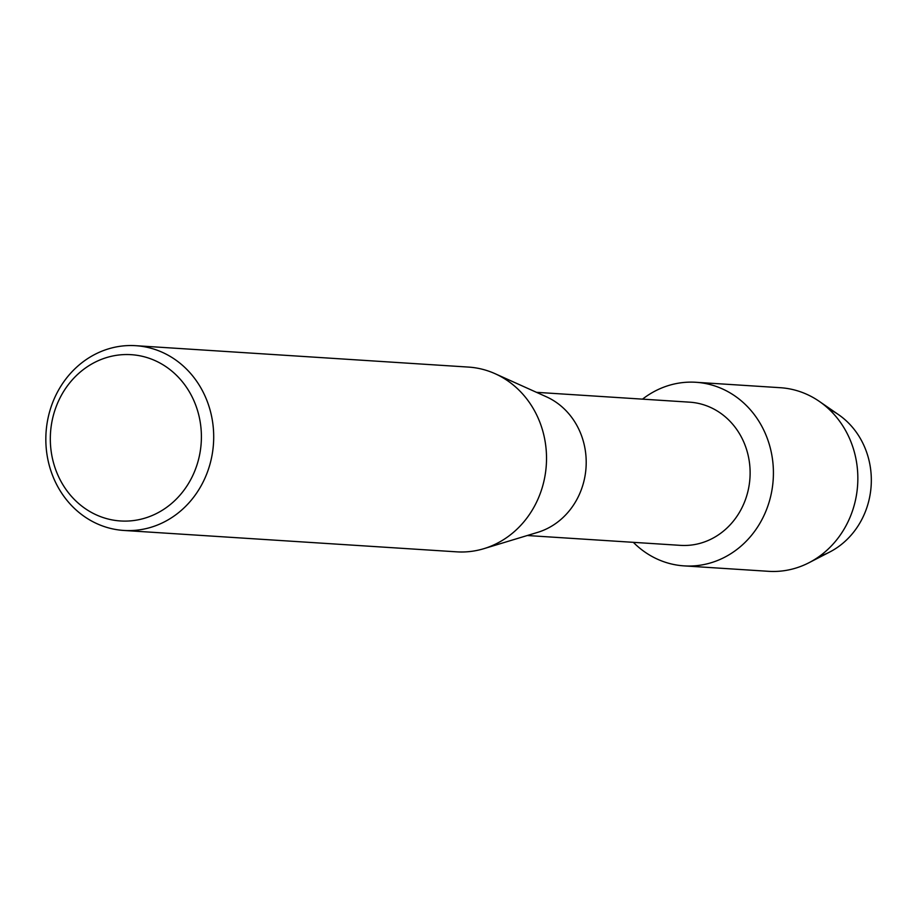 <?xml version="1.0" encoding="UTF-8"?>
<svg xmlns="http://www.w3.org/2000/svg" width="917" height="917" viewBox="0 0 917 917"><rect width="100%" height="100%" fill="white"/><g stroke="black" fill="none" stroke-linecap="round" stroke-linejoin="round"><path stroke-width="1.38" d="M828.876 409.085A78.335 70.999 93.7 0 1 871.15 485.723A78.335 70.999 93.7 0 1 819.408 556.321M536.479 392.327L689.676 402.173A71.744 65.015 93.7 0 1 750.106 474.433A71.744 65.015 93.7 0 1 686.833 545.42A71.744 65.015 93.7 0 1 680.471 545.363L527.275 535.517M687.761 382.194A91.987 83.378 93.7 0 1 773.386 470.444A91.987 83.378 93.7 0 1 692.255 565.972A91.987 83.378 93.7 0 1 633.326 542.325A91.987 83.378 93.7 0 0 684.105 565.881A91.987 83.378 93.7 0 0 692.255 565.972A91.987 83.378 93.7 0 0 773.398 474.937A91.987 83.378 93.7 0 0 695.911 382.286A91.987 83.378 93.7 0 0 687.761 382.194A91.987 83.378 93.7 0 0 642.53 399.136A91.987 83.378 93.7 0 1 687.761 382.194M135.705 345.686L468.53 367.087A92.571 83.894 93.7 0 1 495.146 373.723L546.383 396.786A71.744 65.015 93.7 0 1 586.043 467.395A71.744 65.015 93.7 0 1 537.671 532.364L483.901 548.664A92.571 83.894 93.7 0 1 464.85 551.931A92.571 83.894 93.7 0 1 456.655 551.839L123.829 530.45A92.571 83.894 93.7 0 1 45.85 437.203A92.571 83.894 93.7 0 1 127.509 345.606A92.571 83.894 93.7 0 1 135.705 345.686A92.571 83.894 93.7 0 1 213.684 438.934A92.571 83.894 93.7 0 1 132.025 530.53A92.571 83.894 93.7 0 1 123.829 530.45M495.146 373.723A92.571 83.894 93.7 0 1 546.314 464.85A92.571 83.894 93.7 0 1 483.901 548.664M123.829 354.604A83.309 75.503 93.7 0 1 201.373 434.52A83.309 75.503 93.7 0 1 127.899 521.039A83.309 75.503 93.7 0 1 50.343 441.111A83.309 75.503 93.7 0 1 123.829 354.604M695.911 382.286L780.333 387.708A91.987 83.378 93.7 0 1 819.339 401.405A91.987 83.378 93.7 0 1 857.636 484.864A91.987 83.378 93.7 0 1 808.977 562.729A91.987 83.378 93.7 0 1 776.676 571.394A91.987 83.378 93.7 0 1 768.526 571.314L684.105 565.881M819.339 401.405L838.539 414.656A78.335 70.999 93.7 0 1 871.15 485.723A78.335 70.999 93.7 0 1 829.713 552.034L808.977 562.729"/></g></svg>
